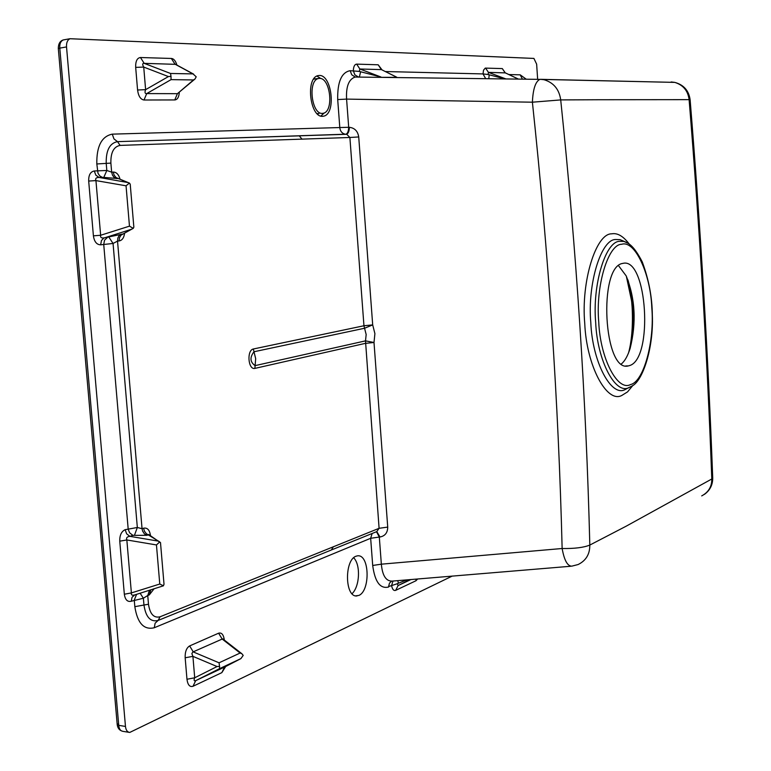 <?xml version="1.0" encoding="UTF-8"?>
<svg xmlns="http://www.w3.org/2000/svg" width="771" height="771" viewBox="0 0 771 771"><rect width="100%" height="100%" fill="white"/><g stroke="black" fill="none" stroke-linecap="round" stroke-linejoin="round"><path stroke-width="1.16" d="M315.811 78.748L313.537 79.211M316.929 113.539L318.915 113.674M322.307 113.404C311.609 114.368 307.523 80.502 318.519 78.507L319.647 78.382C330.402 77.9 334.142 111.381 323.251 113.289L322.307 113.404M320.832 116.084L324.186 112.971M320.794 78.546L316.881 76.04M319.425 75.462C331.983 74.941 336.31 113.963 323.608 116.18L322.529 116.315C310.048 117.491 305.258 77.938 318.095 75.606L319.425 75.462M357.089 595.925C344.82 597.891 344.223 560.315 355.894 556.267L357.436 555.843C369.617 553.877 370.465 590.837 358.862 595.424L355.614 595.867M352.019 593.728C359.749 586.673 360.876 564.892 353.658 557.741M598.816 99.738L560.71 99.912C576.448 251.047 586.153 399.436 589.815 545.068L625.994 526.285L711.797 478.993C707.18 354.544 699.615 228.1 689.11 99.652L598.816 99.738M618.525 265.648L626.177 275.893C635.237 298.416 636.557 322.596 630.119 348.434C627.69 356.029 624.77 361.204 621.359 363.951M622.901 263.374C647.293 256.82 653.625 359.411 629.358 365.637L628.384 365.897C603.606 373.154 597.997 266.332 622.785 263.403L622.901 263.374M452.134 576.12L129.73 732.45C127.311 732.113 125.885 730.108 125.471 726.436L66.528 46.925C66.296 42.733 67.453 39.996 69.988 38.723L533.918 58.423L536.645 64.166L537.647 79.346M349.398 127.311C349.224 131.272 348.29 133.585 346.593 134.26L345.88 134.241C347.586 133.576 348.521 131.253 348.694 127.292L349.398 127.311C354.689 127.967 357.802 131.176 358.727 136.949L372.692 324.899L374.908 333.641L374.002 342.488L365.502 340.869L366.167 334.518L364.558 328.253L253.996 351.749C249.65 357.397 250.016 362.023 255.095 365.627L365.502 340.869L379.091 528.308L160.079 616.781C153.843 618.303 149.988 614.121 148.485 604.233L147.743 595.52L143.377 598.229L140.139 593.246M376.807 531.605L380.007 536.992L379.313 537.05L381.346 564.179C382.397 575.58 385.992 581.228 392.131 581.112L570.762 566.251M149.034 534.698L146.75 535.325L134.433 535.344L137.334 527.489L125.143 529.687C121.404 531.45 119.611 535.276 119.756 541.165L124.333 594.229C125.181 599.828 127.504 602.161 131.301 601.226L143.377 598.229L143.965 605.042C145.806 617.176 150.538 622.313 158.151 620.433L155.125 623.19L154.267 627.748L370.658 538.293L372.701 565.461L381.346 564.179L562.136 548.509C564.237 560.218 567.437 566.107 571.745 566.165L578.086 564.545C585.97 560.681 589.882 554.185 589.815 545.068C583.676 547.574 574.443 548.711 562.136 548.509C558.464 402.462 548.547 253.688 532.395 102.196C532.983 89.195 535.46 81.581 539.845 79.374L355.19 77.042C348.8 79.162 345.938 86.516 346.584 99.102L348.694 127.292L112.277 134.144L113.944 138.876L117.51 141.642C109.684 143.155 105.926 150.412 106.215 163.385L106.822 170.468L94.293 170.979C90.409 171.731 88.54 175.094 88.684 181.06L95.941 180.597L100.644 235.261C100.201 237.449 101.406 238.316 104.287 237.863L123.071 233.96L132.333 228.862M540.683 79.326L672.784 82.343M671.175 81.957L674.808 82.391C683.231 85.051 688.002 90.805 689.11 99.652L690.122 99.796M381.558 69.621L359.855 68.995L359.315 71.424L350.169 70.681C341.524 72.31 337.361 81.938 337.698 99.565L346.584 99.102L532.395 102.196L560.71 99.912C559.235 89.388 553.694 82.661 544.075 79.731L540.5 79.326M350.169 70.681L351.721 74.758L355.2 77.042L539.845 79.374L674.808 82.391C683.713 84.8 688.821 90.583 690.122 99.748C700.54 227.84 708.067 353.928 712.722 478.01L711.797 478.993C711.884 486.617 708.52 492.255 701.706 495.898M64.195 39.774L63.232 39.947C60.63 41.229 59.483 43.957 59.791 48.13L58.307 48.438C58.365 43.822 60.003 40.998 63.232 39.947L69.988 38.723M66.528 46.925L59.791 48.13L118.744 725.357C119.081 729 120.498 731.004 122.974 731.351C119.669 730.6 117.761 728.402 117.231 724.769M125.471 726.436L118.744 725.357L117.221 724.663L118.059 723.921M372.152 533.484L370.658 538.293L379.313 537.05L376.489 531.73M345.88 134.241L299.013 135.841L345.88 134.241M526.275 79.201L520.203 74.835L522.43 79.153M112.277 134.144C101.666 136.303 96.51 146.239 96.818 163.963L110.879 163.105C110.638 152.542 113.713 146.635 120.112 145.401L349.889 137.479L346.757 134.289L117.51 141.642L120.112 145.401M359.315 71.424L381.019 77.023L359.855 68.995L356.655 64.128C354.612 64.359 353.504 66.566 353.311 70.759L354.882 74.864L358.399 76.975L356.057 76.994M358.399 76.975L359.363 77.052L360.539 72.098M148.485 604.233L134.829 606.671C137.44 623.18 143.926 630.206 154.267 627.748M391.533 581.209L389.471 583.175L388.613 586.519L391.591 585.613C392.362 589.42 393.73 590.991 395.687 590.345L398.106 585.555L410.876 579.561M392.979 581.045L391.591 585.613L397.277 583.705L398.106 585.555L409.883 579.638M505.333 72.898L488.438 72.368L488.101 74.508L483.003 73.92L485.72 78.69M88.684 181.06L93.407 235.839C94.284 241.718 96.693 244.715 100.644 244.812L113.058 243.463L108.904 237.169M331.896 549.771L376.778 531.614L379.091 528.308L387.726 527.094C387.649 532.694 385.076 535.999 380.007 536.992M118.503 178.602L103.786 177.417L106.822 170.468L111.65 172.155L110.879 163.105M137.334 527.489L142.047 528.694L117.529 241.111L113.058 243.463L137.334 527.489M358.727 136.949L349.889 137.479L363.951 325.757L372.692 324.899L364.558 328.253L363.951 325.757L253.322 349.003C246.566 350.217 248.137 370.099 254.873 368.393L365.271 343.384L374.002 342.488L387.726 527.094M504.552 72.503L518.469 79.105M488.101 74.508L505.024 78.931M406.76 579.898L397.277 583.705M224.342 640.075C223.571 634.649 221.662 632.355 218.607 633.193L189.637 645.925C186.466 647.871 184.973 651.823 185.165 657.779L186.968 679.261L194.706 677.786C193.675 680.33 194.003 681.275 195.689 680.648L224.544 667.088M219.571 666.433L219.06 662.8L240.118 653.027L241.853 653.721L243.202 655.398L240.918 658.598L219.542 668.65L219.571 666.433L217.046 666.539L192.914 656.352L194.706 677.786L217.046 666.539M223.176 639.169L222.193 639.053L192.692 652.073L191.883 653.683L192.914 656.352L185.165 657.779M124.333 594.229L131.388 592.918C130.945 595.01 132.12 595.655 134.925 594.875L163.462 585.796L159.77 584.033L156.455 544.943L159.751 541.917L146.365 533.715L144.428 531.209L143.589 528.193L142.047 528.694L142.616 531.123L144.37 533.811L146.75 535.325M125.143 529.687L126.666 533.85L129.904 536.346C127.051 536.674 126.03 537.879 126.839 539.96L131.388 592.918L159.77 584.033M164.001 584.033L163.462 585.796M148.687 534.476L160.503 542.707M118.117 178.438L129.422 183.064L130.232 184.317M103.786 177.417L99.102 177.455L128.102 182.573M133.836 226.973L133.296 228.341L131.205 229.363L103.815 238.075L101.454 240.513L100.644 244.812M94.293 170.979L95.835 175.162L99.102 177.455C96.173 177.426 95.122 178.477 95.941 180.597L126.049 185.801L129.422 183.064M133.258 228.361L129.47 226.154L126.049 185.801M175.537 64.34L144.187 63.347L140.467 57.517C137.074 57.97 135.484 61.256 135.677 67.385L137.575 90.005C138.404 96.124 140.553 99.459 144.013 100.008L174.757 99.941L177.417 93.677L194.755 79.211M171.008 76.387L170.545 73.476L193.001 73.9L196.21 76.801L194.996 79.008L193.502 79.953L171.056 79.635L171.008 76.387L168.425 76.57L143.734 67.077L145.613 89.658C144.572 92.453 144.938 93.763 146.712 93.59L177.417 93.677L193.502 79.953M175.162 64.138L193.617 74.122M170.545 73.476L144.187 63.347C142.384 63.251 142.24 64.485 143.734 67.077L135.677 67.385M380.999 69.4L396.265 76.936M395.687 590.345L415.974 580.746L416.089 579.127M398.356 582.953L397.769 580.65M219.542 668.65L195.689 680.648L193.01 686.277L221.846 672.63L225.71 666.481M240.581 658.781L224.496 667.117L221.846 672.63M189.637 645.925L193.29 651.938L219.06 662.8M218.607 633.193L222.193 639.053L240.118 653.027M150.817 589.902L149.275 594.933L153.988 588.909M131.301 601.226L132.024 597.323L134.646 594.961M150.306 535.546L150.451 535.498C149.641 529.947 147.348 527.509 143.589 528.193M119.756 541.165L126.839 539.96L156.455 544.943M121.134 234.201L118.985 235.82L117.847 238.008L117.529 241.111L119.119 240.938L119.447 237.825L120.97 235.213L131.205 229.363M127.225 182.322L116.055 177.542L114.108 175.123L113.26 172.068L111.65 172.155L112.499 175.21L114.002 177.243L116.402 178.593M93.407 235.839L100.644 235.261L129.47 226.154M144.013 100.008L146.712 93.59L171.056 79.635M137.575 90.005L145.613 89.658L168.425 76.57M193.001 73.9L174.998 64.157L171.345 58.461L140.467 57.517M381.982 77.322L396.93 77.331L381.327 69.563L378.185 64.793L356.655 64.128M518.391 79.105L505.14 72.802L502.307 68.59L485.277 68.099L483.542 70.161L483.003 73.92L385.423 71.539M505.921 78.941L488.438 72.368L485.566 68.079M489.18 75.105L488.775 78.729M632.991 385.307L627.546 391.89L621.946 395.369C606.979 403.937 586.461 365.868 584.746 323.406C580.939 281.502 596.002 233.343 611.682 233.835C617.33 232.755 623.093 236.042 628.963 243.703M629.001 243.732L623.999 241.429C628.799 243.019 634.051 246.026 642.243 261.861C648.806 279.507 652.179 297.269 652.333 315.166C653.741 347.972 642.58 381.481 631.873 386.078L628.953 387.553C615.509 395.147 597.197 360.616 595.675 322.345C592.273 284.586 605.649 241.044 619.711 241.323L623.999 241.429L620.048 239.636L624.616 241.593L620.048 239.636L615.624 239.511C601.129 239.183 587.3 283.882 590.808 322.663C592.379 361.985 611.278 397.402 625.136 389.567L628.76 387.62M630.553 384.536C617.677 391.755 600.195 358.602 598.739 321.96C595.491 285.819 608.252 244.079 621.696 244.282C634.918 239.858 650.56 273.975 651.803 307.745C654.704 341.09 643.775 381.876 630.553 384.536M628.201 280.721L628.452 281.685M631.15 342.777L630.148 348.347M628.105 280.442C634.138 302.377 634.793 325.102 630.061 348.627M629.772 349.552C634.764 325.401 634.099 302.068 627.748 279.536M381.992 69.833L378.185 64.793M505.236 72.811L502.307 68.59M520.203 74.835L508.899 74.556M415.974 580.746L417.631 578.992M372.701 565.461C374.908 581.941 380.219 589.121 388.632 587.001M136.602 594.345L134.27 600.079L134.829 606.671M107.362 237.535L104.538 240.186L103.728 244.474L128.208 529.301L129.653 532.848L132.882 535.344L129.904 536.346L157.573 541.001M96.818 163.963L97.994 173.273L99.777 175.913L102.196 177.263M337.698 99.565L339.818 127.803C340.31 131.359 342.112 133.499 345.244 134.212L240.109 137.778L299.273 135.86L302.068 139.204M186.968 679.261C187.748 684.927 189.762 687.269 193.01 686.277M176.916 65.082C175.615 60.861 173.764 58.654 171.345 58.461M174.757 99.941C177.417 99.71 178.93 97.194 179.315 92.395M149.429 590.335L147.743 595.52L149.275 594.933M120.064 179.248C118.744 174.525 116.479 172.126 113.26 172.068M119.119 240.938C122.175 240.398 123.996 237.796 124.584 233.131M253.322 349.003L255.683 358.669L254.873 368.393M134.433 535.344L132.882 535.344M704.405 494.384C709.975 490.356 712.751 484.901 712.722 478.01L712.712 477.769M160.079 616.781L158.151 620.433L331.376 549.983L333.371 546.697M314.52 78.864L318.519 78.507M322.105 116.305L323.608 116.18M629.387 387.389L628.153 388.044M625.734 365.946L628.384 365.897M628.538 352.945C634.379 331.703 632.114 303.157 631.42 300.15L626.36 276.297M571.745 566.165L578.086 564.545M128.776 732.296L122.974 731.351M117.221 724.663L58.307 48.438M222.79 638.87L241.853 653.721M133.855 227.214L130.212 184.086M160.493 542.543L164.021 584.322"/></g></svg>
